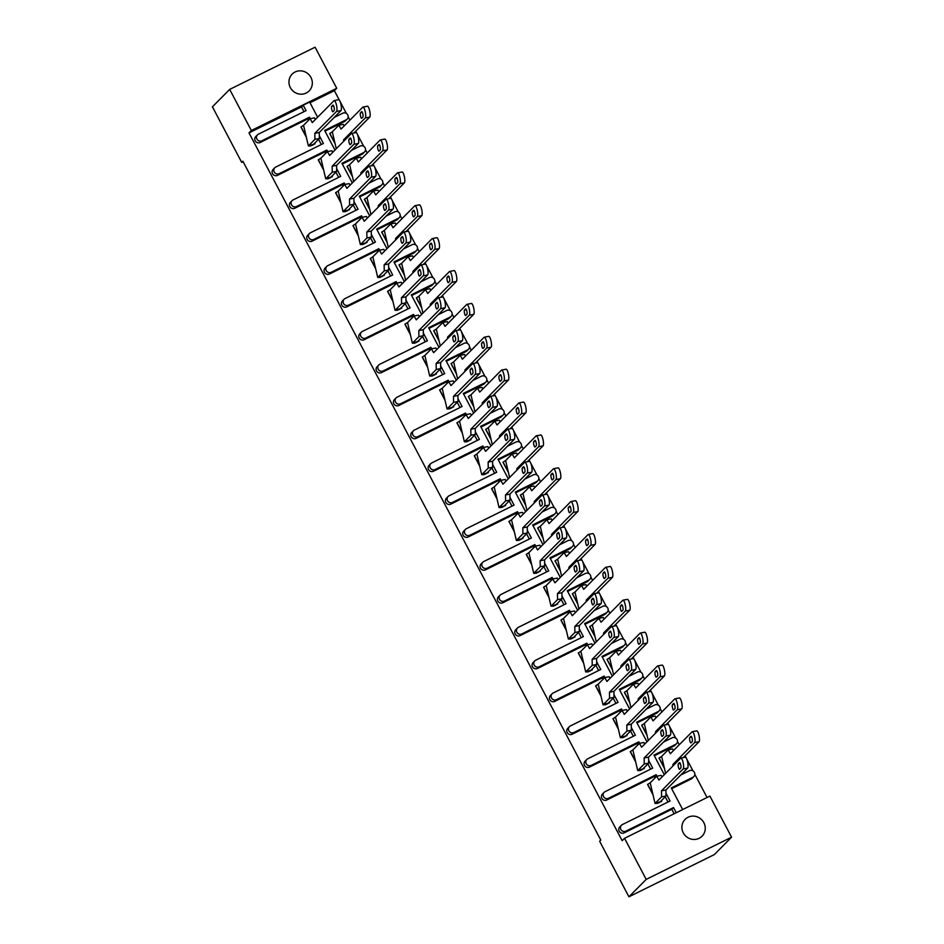 <?xml version="1.0" encoding="UTF-8"?>
<svg xmlns="http://www.w3.org/2000/svg" width="944" height="944" viewBox="0 0 944 944"><rect width="100%" height="100%" fill="white"/><g stroke="black" fill="none" stroke-linecap="round" stroke-linejoin="round"><path stroke-width="1.42" d="M290.351 87.603A11.942 11.422 44.8 0 0 309.125 90.919A11.942 11.422 44.8 0 0 310.93 77.42A11.942 11.422 44.8 0 0 292.168 74.104A11.942 11.422 44.8 0 0 290.351 87.603M683.291 832.868A11.942 11.422 44.8 0 0 702.065 836.195A11.942 11.422 44.8 0 0 703.87 822.696A11.942 11.422 44.8 0 0 685.108 819.368A11.942 11.422 44.8 0 0 683.291 832.868M731.576 837.186L646.203 879.395L624.539 838.296L709.912 796.087L731.576 837.186L714.313 854.591L628.928 896.8L599.641 841.246L600.785 840.089L242.856 161.223L241.711 162.38L243.104 161.695M317.632 117.198L309.632 102.023L303.201 105.197L306.068 110.625L258.396 134.19A3.729 3.575 44.8 0 0 256.91 139.075A3.729 3.575 44.8 0 0 261.854 140.774L309.526 117.198L307.815 118.932L308.523 120.277M334.967 150.072L324.63 130.461L346.259 119.77A3.729 3.575 44.8 0 0 347.734 114.897A3.729 3.575 44.8 0 0 342.79 113.197L334.164 117.457M664.446 768.428L659.006 758.126L661.626 756.427L665.603 773.36M647.112 735.553L641.684 725.252L644.292 723.552L648.268 740.485M629.778 702.678L624.35 692.377L626.969 690.678L630.934 707.622M612.444 669.803L607.016 659.502L609.635 657.803L613.612 674.748M595.121 636.929L589.681 626.627L592.301 624.928L596.278 641.873M577.787 604.054L572.347 593.752L574.967 592.053L578.943 608.998M560.453 571.179L555.013 560.878L557.633 559.178L561.609 576.123M543.119 538.304L537.679 528.003L540.298 526.304L544.275 543.248M525.784 505.429L520.345 495.128L522.964 493.429L526.941 510.374M508.45 472.555L503.01 462.253L505.63 460.554L509.607 477.499M491.116 439.68L485.688 429.378L488.296 427.679L492.272 444.624M473.782 406.805L468.354 396.504L470.973 394.804L474.938 411.749M456.448 373.93L451.02 363.629L453.639 361.93L457.616 378.874M439.125 341.055L433.685 330.754L436.305 329.055L440.282 346M421.791 308.181L416.351 297.879L418.971 296.18L422.947 313.125M404.457 275.306L399.017 265.004L401.637 263.305L405.613 280.25M387.123 242.431L381.683 232.13L384.302 230.43L388.279 247.375M369.788 209.556L364.349 199.255L366.968 197.556L370.945 214.5M352.454 176.681L347.014 166.38L349.634 164.681L353.611 181.626M335.12 143.807L329.692 133.505L332.3 131.806L336.276 148.751M347.168 119.109L345.457 120.844A3.729 3.575 -135.2 0 1 344.536 121.493L346.259 119.77M324.996 131.157L344.536 121.493M364.502 151.984L362.791 153.719A3.729 3.575 -135.2 0 1 361.871 154.368L363.582 152.645A3.729 3.575 44.8 0 0 365.068 147.771A3.729 3.575 44.8 0 0 360.124 146.072L351.498 150.332M342.33 164.032L361.871 154.368M381.836 184.859L380.125 186.593A3.729 3.575 -135.2 0 1 379.205 187.242L380.916 185.52A3.729 3.575 44.8 0 0 382.403 180.646A3.729 3.575 44.8 0 0 377.458 178.947L368.833 183.207M359.664 196.907L379.205 187.242M399.17 217.734L397.459 219.468A3.729 3.575 -135.2 0 1 396.539 220.117L398.25 218.394A3.729 3.575 44.8 0 0 399.737 213.521A3.729 3.575 44.8 0 0 394.781 211.822L386.167 216.082M376.998 229.781L396.539 220.117M416.505 250.608L414.782 252.343A3.729 3.575 -135.2 0 1 413.873 252.992L415.584 251.269A3.729 3.575 44.8 0 0 417.071 246.396A3.729 3.575 44.8 0 0 412.115 244.697L403.501 248.956M394.332 262.656L413.873 252.992M433.839 283.483L432.116 285.218A3.729 3.575 -135.2 0 1 431.207 285.867L432.918 284.144A3.729 3.575 44.8 0 0 434.405 279.271A3.729 3.575 44.8 0 0 429.449 277.571L420.835 281.831M411.667 295.531L431.207 285.867M451.173 316.358L449.45 318.093A3.729 3.575 -135.2 0 1 448.542 318.742L450.253 317.019A3.729 3.575 44.8 0 0 451.739 312.145A3.729 3.575 44.8 0 0 446.783 310.446L438.169 314.706M428.989 328.406L448.542 318.742M468.495 349.233L466.784 350.967A3.729 3.575 -135.2 0 1 465.864 351.616L467.587 349.894A3.729 3.575 44.8 0 0 469.062 345.02A3.729 3.575 44.8 0 0 464.118 343.321L455.504 347.581M446.323 361.281L465.864 351.616M485.83 382.108L484.119 383.83A3.729 3.575 -135.2 0 1 483.198 384.491L484.921 382.768A3.729 3.575 44.8 0 0 486.396 377.895A3.729 3.575 44.8 0 0 481.452 376.196L472.838 380.456M463.657 394.155L483.198 384.491M503.164 414.982L501.453 416.705A3.729 3.575 -135.2 0 1 500.532 417.366L502.255 415.643A3.729 3.575 44.8 0 0 503.73 410.77A3.729 3.575 44.8 0 0 498.786 409.071L490.16 413.33M480.992 427.03L500.532 417.366M520.498 447.857L518.787 449.58A3.729 3.575 -135.2 0 1 517.867 450.241L519.578 448.518A3.729 3.575 44.8 0 0 521.064 443.645A3.729 3.575 44.8 0 0 516.12 441.945L507.494 446.205M498.326 459.905L517.867 450.241M537.832 480.732L536.121 482.455A3.729 3.575 -135.2 0 1 535.201 483.116L536.912 481.393A3.729 3.575 44.8 0 0 538.399 476.519A3.729 3.575 44.8 0 0 533.454 474.82L524.829 479.08M515.66 492.78L535.201 483.116M555.166 513.607L553.455 515.33A3.729 3.575 -135.2 0 1 552.535 515.99L554.246 514.268A3.729 3.575 44.8 0 0 555.733 509.394A3.729 3.575 44.8 0 0 550.777 507.695L542.163 511.955M532.994 525.655L552.535 515.99M572.501 546.482L570.778 548.204A3.729 3.575 -135.2 0 1 569.869 548.865L571.58 547.142A3.729 3.575 44.8 0 0 573.067 542.269A3.729 3.575 44.8 0 0 568.111 540.57L559.497 544.83M550.328 558.529L569.869 548.865M589.835 579.356L588.112 581.079A3.729 3.575 -135.2 0 1 587.203 581.74L588.914 580.017A3.729 3.575 44.8 0 0 590.401 575.144A3.729 3.575 44.8 0 0 585.445 573.445L576.831 577.704M567.663 591.404L587.203 581.74M607.169 612.231L605.446 613.954A3.729 3.575 -135.2 0 1 604.538 614.615L606.249 612.892A3.729 3.575 44.8 0 0 607.735 608.019A3.729 3.575 44.8 0 0 602.779 606.319L594.165 610.579M584.997 624.279L604.538 614.615M624.491 645.106L622.78 646.829A3.729 3.575 -135.2 0 1 621.86 647.49L623.583 645.767A3.729 3.575 44.8 0 0 625.058 640.882A3.729 3.575 44.8 0 0 620.114 639.194L611.5 643.454M602.319 657.154L621.86 647.49M641.826 677.981L640.115 679.704A3.729 3.575 -135.2 0 1 639.194 680.364L640.917 678.642A3.729 3.575 44.8 0 0 642.392 673.756A3.729 3.575 44.8 0 0 637.448 672.069L628.834 676.329M619.653 690.029L639.194 680.364M659.16 710.856L657.449 712.578A3.729 3.575 -135.2 0 1 656.528 713.239L658.251 711.516A3.729 3.575 44.8 0 0 659.726 706.631A3.729 3.575 44.8 0 0 654.782 704.944L646.156 709.204M636.988 722.903L656.528 713.239M676.494 743.73L674.783 745.453A3.729 3.575 -135.2 0 1 673.863 746.114L675.574 744.391A3.729 3.575 44.8 0 0 677.06 739.506A3.729 3.575 44.8 0 0 672.116 737.819L663.49 742.078M654.322 755.778L673.863 746.114M693.828 776.605L692.117 778.328A3.729 3.575 -135.2 0 1 691.197 778.989L692.908 777.266A3.729 3.575 44.8 0 0 694.395 772.381A3.729 3.575 44.8 0 0 689.45 770.693L680.825 774.953M671.656 788.653L691.197 778.989M707.044 797.503L694.831 774.34M693.014 770.906L686.689 758.917M686.064 757.737L685.061 755.825M679.232 744.781L677.497 741.465M675.68 738.031L669.355 726.042M668.73 724.862L667.727 722.951M661.897 711.906L660.163 708.59M658.346 705.156L652.033 693.167M651.407 691.987L650.404 690.076M644.575 679.031L642.829 675.715M641.011 672.281L634.698 660.293M634.073 659.113L633.07 657.201M627.241 646.156L625.494 642.84M623.677 639.407L617.364 627.418M616.739 626.238L615.736 624.326M609.907 613.281L608.16 609.966M606.343 606.532L600.03 594.543M599.405 593.363L598.402 591.451M592.572 580.407L590.826 577.091M589.009 573.657L582.696 561.668M582.07 560.488L581.067 558.577M575.238 547.532L573.492 544.216M571.675 540.782L565.362 528.793M564.736 527.613L563.733 525.702M557.904 514.657L556.158 511.341M554.352 507.907L548.027 495.919M547.402 494.739L546.399 492.827M540.57 481.782L538.835 478.466M537.018 475.033L530.693 463.044M530.068 461.864L529.065 459.952M523.236 448.907L521.501 445.592M519.684 442.158L513.359 430.169M512.734 428.989L511.731 427.077M505.901 416.033L504.167 412.717M502.35 409.283L496.037 397.294M495.411 396.114L494.408 394.203M488.579 383.158L486.833 379.842M485.015 376.408L478.702 364.419M478.077 363.239L477.074 361.328M471.245 350.283L469.498 346.967M467.681 343.533L461.368 331.545M460.743 330.365L459.74 328.453M453.911 317.408L452.164 314.092M450.347 310.659L444.034 298.67M443.409 297.49L442.406 295.578M436.576 284.533L434.83 281.218M433.013 277.784L426.7 265.795M426.074 264.615L425.071 262.703M419.242 251.659L417.496 248.343M415.679 244.909L409.366 232.92M408.74 231.74L407.737 229.829M401.908 218.784L400.162 215.468M398.356 212.034L392.031 200.045M391.406 198.865L390.403 196.954M384.574 185.909L382.839 182.593M381.022 179.159L374.697 167.171M374.072 165.991L373.069 164.079M367.24 153.034L365.505 149.718M363.688 146.285L357.363 134.296M356.738 133.116L355.735 131.204M349.905 120.159L348.171 116.844M346.354 113.41L340.041 101.421M339.415 100.241L334.365 90.671L310.01 102.719M352.301 182.947L341.964 163.336L363.582 152.645M369.635 215.822L359.298 196.21L380.916 185.52M386.969 248.697L376.632 229.085L398.25 218.394M404.303 281.572L393.955 261.96L415.584 251.269M421.638 314.446L411.289 294.835L432.918 284.144M438.96 347.321L428.623 327.71L450.253 317.019M456.294 380.196L445.957 360.584L467.587 349.894M473.628 413.071L463.292 393.459L484.921 382.768M490.963 445.946L480.626 426.334L502.255 415.643M508.297 478.82L497.96 459.209L519.578 448.518M525.631 511.695L515.294 492.084L536.912 481.393M542.965 544.57L532.628 524.958L554.246 514.268M560.299 577.445L549.951 557.833L571.58 547.142M577.634 610.32L567.285 590.708L588.914 580.017M594.956 643.194L584.619 623.583L606.249 612.892M612.29 676.069L601.953 656.458L623.583 645.767M629.624 708.944L619.288 689.332L640.917 678.642M646.959 741.819L636.622 722.207L658.251 711.516M664.293 774.694L653.956 755.082L675.574 744.391M321.314 144.526L318.553 139.299M327.639 151.547L326.86 150.072L279.188 173.649A3.729 3.575 44.8 0 1 274.81 167.725A3.729 3.575 44.8 0 1 275.731 167.064L323.403 143.5L319.308 135.747M310.305 118.673L309.526 117.198M303.98 111.652L301.49 106.932L303.201 105.197M657.496 803.297L659.065 802.648M660.989 801.704L661.355 800.677M653.012 794.801L647.584 784.499L650.204 782.8L655.042 803.427L657.543 803.403M640.162 770.422L641.731 769.773M643.655 768.829L644.02 767.802M635.678 761.926L630.25 751.625L632.869 749.925L637.707 770.552L640.209 770.528M624.397 736.898L622.828 737.547M618.355 729.051L612.916 718.75L615.535 717.051L620.373 737.677L622.887 737.653M626.32 735.954L626.686 734.928M607.063 704.023L605.493 704.672M601.021 696.176L595.581 685.875L598.201 684.176L603.039 704.802L605.552 704.779M608.986 703.079L609.352 702.053M589.729 671.149L588.159 671.798M583.687 663.302L578.247 653L580.867 651.301L585.705 671.927L588.218 671.904M591.652 670.205L592.03 669.178M572.394 638.274L570.825 638.923M566.353 630.427L560.913 620.125L563.533 618.426L568.371 639.053L570.884 639.029M574.318 637.33L574.695 636.303M555.06 605.399L553.491 606.048M549.019 597.552L543.579 587.251L546.198 585.551L551.036 606.178L553.55 606.154M556.984 604.455L557.361 603.428M537.726 572.524L536.157 573.173M531.684 564.677L526.245 554.376L528.864 552.677L533.714 573.303L536.216 573.279M539.661 571.58L540.027 570.554M520.404 539.649L518.822 540.298M514.35 531.802L508.922 521.501L511.53 519.802L516.38 540.428L518.881 540.405M522.327 538.705L522.693 537.679M503.069 506.775L501.5 507.424M497.016 498.928L491.588 488.626L494.208 486.927L499.046 507.553L501.547 507.53M504.993 505.831L505.359 504.804M485.735 473.9L484.166 474.549M479.682 466.053L474.254 455.751L476.873 454.052L481.711 474.679L484.213 474.655M487.659 472.956L488.024 471.929M468.401 441.025L466.832 441.674M462.359 433.178L456.92 422.877L459.539 421.177L464.377 441.804L466.891 441.78M470.324 440.081L470.69 439.054M451.067 408.15L449.497 408.799M445.025 400.303L439.585 390.002L442.205 388.303L447.043 408.929L449.556 408.905M452.99 407.206L453.356 406.18M433.733 375.275L432.163 375.924M427.691 367.428L422.251 357.127L424.871 355.428L429.709 376.054L432.222 376.031M435.656 374.331L436.034 373.305M416.398 342.401L414.829 343.05M410.357 334.554L404.917 324.252L407.537 322.553L412.375 343.179L414.888 343.156M418.322 341.457L418.699 340.43M399.064 309.526L397.495 310.175M393.023 301.679L387.583 291.377L390.202 289.678L395.04 310.305L397.554 310.281M400.988 308.582L401.365 307.555M381.73 276.651L380.161 277.3M375.688 268.804L370.249 258.503L372.868 256.803L377.718 277.43L380.22 277.406M383.665 275.707L384.031 274.68M364.396 243.776L362.826 244.425M358.354 235.929L352.926 225.628L355.534 223.929L360.384 244.555L362.885 244.531M366.331 242.832L366.697 241.806M347.073 210.901L345.504 211.55M341.02 203.054L335.592 192.753L338.212 191.054L343.05 211.68L345.551 211.657M348.997 209.957L349.363 208.931M329.739 178.027L328.17 178.676M323.686 170.18L318.258 159.878L320.877 158.179L325.715 178.805L328.217 178.782M331.663 177.083L332.028 176.056M312.405 145.152L310.836 145.801M306.363 137.305L300.924 127.003L303.543 125.304L308.381 145.931L310.895 145.907M314.328 144.208L314.694 143.181M261.854 140.774L260.143 142.497L307.815 118.932M260.143 142.497A3.729 3.575 -135.2 0 1 255.765 136.585L257.476 134.85M301.49 106.932L248.992 132.88L622.167 840.679L624.539 838.296M674.158 813.763L671.809 809.303L624.137 832.868A3.729 3.575 -135.2 0 1 619.748 826.956L621.471 825.221A3.729 3.575 44.8 0 0 625.848 831.145L673.52 807.568L671.809 809.303M667.974 802.022L665.213 796.795M655.183 777.773L654.475 776.428L606.803 799.993A3.729 3.575 -135.2 0 1 602.414 794.081L604.136 792.346A3.729 3.575 44.8 0 0 608.514 798.27L656.186 774.694L654.475 776.428M650.64 769.148L647.879 763.92M637.849 744.899L637.141 743.553L589.469 767.118A3.729 3.575 -135.2 0 1 585.091 761.206L586.802 759.472A3.729 3.575 44.8 0 0 591.18 765.395L638.852 741.819L637.141 743.553M633.306 736.273L630.545 731.045M620.515 712.024L619.807 710.679L572.135 734.243A3.729 3.575 -135.2 0 1 567.757 728.331L569.468 726.597A3.729 3.575 44.8 0 0 573.846 732.52L621.518 708.944L619.807 710.679M615.972 703.398L613.211 698.171M603.181 679.149L602.473 677.804L554.801 701.368A3.729 3.575 -135.2 0 1 550.423 695.457L552.134 693.722A3.729 3.575 44.8 0 0 556.523 699.646L604.195 676.069L602.473 677.804M598.638 670.523L595.876 665.296M585.858 646.274L585.138 644.929L537.466 668.494A3.729 3.575 -135.2 0 1 533.089 662.582L534.8 660.847A3.729 3.575 44.8 0 0 539.189 666.771L586.861 643.194L585.138 644.929M581.303 637.648L578.542 632.421M568.524 613.399L567.804 612.054L520.132 635.619A3.729 3.575 -135.2 0 1 515.754 629.707L517.465 627.972A3.729 3.575 44.8 0 0 521.855 633.896L569.527 610.32L567.804 612.054M563.969 604.774L561.22 599.546M551.19 580.525L550.482 579.179L502.81 602.744A3.729 3.575 -135.2 0 1 498.42 596.832L500.131 595.098A3.729 3.575 44.8 0 0 504.521 601.021L552.193 577.445L550.482 579.179M546.647 571.899L543.886 566.671M533.856 547.65L533.148 546.305L485.476 569.869A3.729 3.575 -135.2 0 1 481.086 563.957L482.809 562.223A3.729 3.575 44.8 0 0 487.187 568.146L534.859 544.57L533.148 546.305M529.313 539.024L526.551 533.797M516.521 514.775L515.813 513.43L468.141 536.994A3.729 3.575 -135.2 0 1 463.752 531.083L465.475 529.348A3.729 3.575 44.8 0 0 469.852 535.272L517.524 511.695L515.813 513.43M511.978 506.149L509.217 500.922M499.187 481.9L498.479 480.555L450.807 504.12A3.729 3.575 -135.2 0 1 446.418 498.208L448.14 496.473A3.729 3.575 44.8 0 0 452.518 502.397L500.19 478.82L498.479 480.555M494.644 473.274L491.883 468.047M481.853 449.025L481.145 447.68L433.473 471.245A3.729 3.575 -135.2 0 1 429.095 465.333L430.806 463.598A3.729 3.575 44.8 0 0 435.184 469.522L482.856 445.946L481.145 447.68M477.31 440.4L474.549 435.172M464.519 416.151L463.811 414.805L416.139 438.37A3.729 3.575 -135.2 0 1 411.761 432.458L413.472 430.724A3.729 3.575 44.8 0 0 417.85 436.647L465.522 413.071L463.811 414.805M459.976 407.525L457.215 402.297M447.185 383.276L446.477 381.931L398.805 405.495A3.729 3.575 -135.2 0 1 394.427 399.583L396.138 397.849A3.729 3.575 44.8 0 0 400.527 403.772L448.199 380.196L446.477 381.931M442.642 374.65L439.88 369.423M429.862 350.401L429.142 349.056L381.47 372.62A3.729 3.575 -135.2 0 1 377.093 366.709L378.804 364.974A3.729 3.575 44.8 0 0 383.193 370.898L430.865 347.321L429.142 349.056M425.307 341.775L422.546 336.548M412.528 317.526L411.808 316.181L364.136 339.746A3.729 3.575 -135.2 0 1 359.758 333.834L361.469 332.099A3.729 3.575 44.8 0 0 365.859 338.023L413.531 314.446L411.808 316.181M407.973 308.9L405.224 303.673M395.194 284.651L394.486 283.306L346.814 306.871A3.729 3.575 -135.2 0 1 342.424 300.959L344.135 299.224A3.729 3.575 44.8 0 0 348.525 305.148L396.197 281.572L394.486 283.306M390.651 276.026L387.89 270.798M377.86 251.777L377.152 250.431L329.48 273.996A3.729 3.575 -135.2 0 1 325.09 268.084L326.813 266.35A3.729 3.575 44.8 0 0 331.191 272.273L378.863 248.697L377.152 250.431M373.317 243.151L370.555 237.923M360.525 218.902L359.817 217.557L312.145 241.121A3.729 3.575 -135.2 0 1 307.756 235.209L309.479 233.475A3.729 3.575 44.8 0 0 313.856 239.398L361.528 215.822L359.817 217.557M355.982 210.276L353.221 205.049M343.191 186.027L342.483 184.682L294.811 208.246A3.729 3.575 -135.2 0 1 290.422 202.335L292.144 200.6A3.729 3.575 44.8 0 0 296.522 206.524L344.194 182.947L342.483 184.682M338.648 177.401L335.887 172.174M325.857 153.152L325.149 151.807L277.477 175.372A3.729 3.575 -135.2 0 1 273.099 169.46L274.81 167.725M326.86 150.072L325.149 151.807M292.144 200.6A3.729 3.575 44.8 0 1 293.053 199.939L340.725 176.375L336.642 168.622M309.479 233.475A3.729 3.575 44.8 0 1 310.387 232.814L358.059 209.249L353.976 201.497M344.973 184.422L344.194 182.947M326.813 266.35A3.729 3.575 44.8 0 1 327.721 265.689L375.393 242.124L371.311 234.372M362.307 217.297L361.528 215.822M344.135 299.224A3.729 3.575 44.8 0 1 345.056 298.564L392.728 274.999L388.645 267.246M379.641 250.172L378.863 248.697M361.469 332.099A3.729 3.575 44.8 0 1 362.39 331.438L410.062 307.874L405.979 300.121M396.976 283.047L396.197 281.572M378.804 364.974A3.729 3.575 44.8 0 1 379.724 364.313L427.396 340.749L423.313 332.996M414.298 315.921L413.531 314.446M396.138 397.849A3.729 3.575 44.8 0 1 397.058 397.188L444.73 373.623L440.647 365.871M431.632 348.796L430.865 347.321M413.472 430.724A3.729 3.575 44.8 0 1 414.392 430.063L462.064 406.498L457.97 398.746M448.966 381.671L448.199 380.196M430.806 463.598A3.729 3.575 44.8 0 1 431.727 462.938L479.399 439.373L475.304 431.62M466.301 414.546L465.522 413.071M448.14 496.473A3.729 3.575 44.8 0 1 449.049 495.812L496.721 472.248L492.638 464.495M483.635 447.421L482.856 445.946M465.475 529.348A3.729 3.575 44.8 0 1 466.383 528.687L514.055 505.123L509.972 497.37M500.969 480.295L500.19 478.82M482.809 562.223A3.729 3.575 44.8 0 1 483.717 561.562L531.389 537.997L527.307 530.245M518.303 513.17L517.524 511.695M500.131 595.098A3.729 3.575 44.8 0 1 501.052 594.437L548.724 570.872L544.641 563.12M535.637 546.045L534.859 544.57M517.465 627.972A3.729 3.575 44.8 0 1 518.386 627.312L566.058 603.747L561.975 595.994M552.972 578.92L552.193 577.445M534.8 660.847A3.729 3.575 44.8 0 1 535.72 660.186L583.392 636.622L579.309 628.869M570.294 611.795L569.527 610.32M552.134 693.722A3.729 3.575 44.8 0 1 553.054 693.061L600.726 669.497L596.643 661.744M587.628 644.669L586.861 643.194M569.468 726.597A3.729 3.575 44.8 0 1 570.388 725.936L618.06 702.371L613.966 694.619M604.962 677.544L604.195 676.069M586.802 759.472A3.729 3.575 44.8 0 1 587.723 758.811L635.395 735.246L631.3 727.494M622.297 710.419L621.518 708.944M604.136 792.346A3.729 3.575 44.8 0 1 605.045 791.686L652.717 768.121L648.634 760.368M639.631 743.294L638.852 741.819M621.471 825.221A3.729 3.575 44.8 0 1 622.379 824.56L670.051 800.996L665.968 793.243M656.965 776.169L656.186 774.694M682.677 809.551L671.29 787.957L692.908 777.266M676.246 812.737L673.52 807.568M336.737 88.288L251.352 130.508L229.687 89.409L315.072 47.2L336.737 88.288L334.365 90.671M248.992 132.88L251.352 130.508M241.711 162.38L212.424 106.814L229.687 89.409M628.928 896.8L646.203 879.395M685.108 757.324A5.593 1.357 79.1 0 1 685.32 757.206A5.593 1.357 79.1 0 1 687.621 761.997A5.593 1.357 79.1 0 1 687.633 768.086L683.196 768.935A5.593 1.357 -100.9 0 0 683.173 762.846A5.593 1.357 -100.9 0 0 680.872 758.067A5.593 1.357 -100.9 0 0 680.671 758.174L658.936 780.086L656.741 776.216L650.204 782.8M658.865 802.695L657.661 803.285M652.87 794.211L647.69 784.381M661.685 801.303L655.042 803.427L661.579 796.83L661.473 790.848L665.909 789.986L666.016 795.981L659.478 802.565M656.741 776.216L661.178 775.354L662.074 776.924M679.503 762.681L678.358 763.826A2.797 0.684 -100.9 0 0 678.37 766.87A2.797 0.684 -100.9 0 0 679.527 769.266A2.797 0.684 -100.9 0 0 679.633 769.207L680.766 768.05A2.797 0.684 -100.9 0 0 680.766 765.018A2.797 0.684 -100.9 0 0 679.609 762.622A2.797 0.684 -100.9 0 0 679.503 762.681L679.727 762.634M683.196 768.935L661.473 790.848M666.016 795.981L661.579 796.83M687.633 768.086L665.909 789.986M696.542 730.951A5.593 1.357 79.1 0 1 696.743 730.833A5.593 1.357 79.1 0 1 699.044 735.624A5.593 1.357 79.1 0 1 699.067 741.713L694.631 742.562A5.593 1.357 -100.9 0 0 694.607 736.473A5.593 1.357 -100.9 0 0 692.306 731.694A5.593 1.357 -100.9 0 0 692.094 731.801L670.37 753.713L668.163 749.831L661.626 756.427M664.305 767.838L659.124 758.008M668.163 749.831L672.612 748.981L673.509 750.551M690.937 736.296L689.793 737.453A2.797 0.684 -100.9 0 0 689.804 740.497A2.797 0.684 -100.9 0 0 690.961 742.893A2.797 0.684 -100.9 0 0 691.055 742.834L692.2 741.677A2.797 0.684 -100.9 0 0 692.188 738.633A2.797 0.684 -100.9 0 0 691.043 736.249A2.797 0.684 -100.9 0 0 690.937 736.296L691.161 736.261M672.93 765.985L672.895 764.475L674.783 764.109M694.631 742.562L672.895 764.475M699.067 741.713L683.314 757.595M667.774 724.449A5.593 1.357 79.1 0 1 667.986 724.331A5.593 1.357 79.1 0 1 670.287 729.122A5.593 1.357 79.1 0 1 670.299 735.211L665.862 736.06A5.593 1.357 -100.9 0 0 665.839 729.972A5.593 1.357 -100.9 0 0 663.538 725.193A5.593 1.357 -100.9 0 0 663.337 725.299L641.613 747.211L639.407 743.341L632.869 749.925M641.531 769.82L640.327 770.41M635.548 761.336L630.368 751.507M644.351 768.428L637.707 770.552L644.245 763.956L644.138 757.973L648.575 757.112L648.681 763.106L642.144 769.69M639.407 743.341L643.843 742.48L644.74 744.049M662.181 729.806L661.036 730.951A2.797 0.684 -100.9 0 0 661.036 733.995A2.797 0.684 -100.9 0 0 662.192 736.391A2.797 0.684 -100.9 0 0 662.299 736.332L663.443 735.175A2.797 0.684 -100.9 0 0 663.431 732.143A2.797 0.684 -100.9 0 0 662.275 729.747A2.797 0.684 -100.9 0 0 662.181 729.806L662.393 729.759M665.862 736.06L644.138 757.973M648.681 763.106L644.245 763.956M670.299 735.211L648.575 757.112M650.44 691.574A5.593 1.357 79.1 0 1 650.652 691.456A5.593 1.357 79.1 0 1 652.953 696.247A5.593 1.357 79.1 0 1 652.977 702.336L648.528 703.186A5.593 1.357 -100.9 0 0 648.504 697.097A5.593 1.357 -100.9 0 0 646.203 692.318A5.593 1.357 -100.9 0 0 646.003 692.424L624.279 714.337L622.072 710.466L615.535 717.051M624.196 736.945L622.993 737.535M618.214 728.461L613.034 718.632M627.017 735.553L620.373 737.677L626.91 731.081L626.804 725.098L631.241 724.237L631.359 730.231L624.822 736.816M622.072 710.466L626.509 709.605L627.406 711.174M644.846 696.932L643.702 698.076A2.797 0.684 -100.9 0 0 643.714 701.121A2.797 0.684 -100.9 0 0 644.858 703.516A2.797 0.684 -100.9 0 0 644.964 703.457L646.109 702.301A2.797 0.684 -100.9 0 0 646.097 699.268A2.797 0.684 -100.9 0 0 644.941 696.873A2.797 0.684 -100.9 0 0 644.846 696.932L645.059 696.884M648.528 703.186L626.804 725.098M631.359 730.231L626.91 731.081M652.977 702.336L631.241 724.237M633.117 658.7A5.593 1.357 79.1 0 1 633.318 658.582A5.593 1.357 79.1 0 1 635.619 663.372A5.593 1.357 79.1 0 1 635.642 669.461L631.194 670.311A5.593 1.357 -100.9 0 0 631.17 664.222A5.593 1.357 -100.9 0 0 628.869 659.443A5.593 1.357 -100.9 0 0 628.669 659.549L606.945 681.462L604.738 677.591L598.201 684.176M606.862 704.071L605.659 704.661M600.88 695.586L595.699 685.757M609.682 702.678L603.039 704.802L609.576 698.206L609.47 692.223L613.907 691.362L614.025 697.356L607.488 703.941M604.738 677.591L609.175 676.73L610.072 678.299M627.512 664.057L626.368 665.201A2.797 0.684 -100.9 0 0 626.379 668.246A2.797 0.684 -100.9 0 0 627.524 670.641A2.797 0.684 -100.9 0 0 627.63 670.582L628.775 669.426A2.797 0.684 -100.9 0 0 628.763 666.393A2.797 0.684 -100.9 0 0 627.607 663.998A2.797 0.684 -100.9 0 0 627.512 664.057L627.725 664.01M631.194 670.311L609.47 692.223M614.025 697.356L609.576 698.206M635.642 669.461L613.907 691.362M615.783 625.825A5.593 1.357 79.1 0 1 615.984 625.707A5.593 1.357 79.1 0 1 618.285 630.498A5.593 1.357 79.1 0 1 618.308 636.586L613.86 637.436A5.593 1.357 -100.9 0 0 613.848 631.347A5.593 1.357 -100.9 0 0 611.535 626.568A5.593 1.357 -100.9 0 0 611.334 626.674L589.611 648.587L587.404 644.717L580.867 651.301M589.54 671.196L588.324 671.786M583.545 662.712L578.365 652.882M592.348 669.803L585.705 671.927L592.242 665.331L592.136 659.349L596.584 658.487L596.691 664.482L590.153 671.066M587.404 644.717L591.853 643.855L592.738 645.425M610.178 631.182L609.033 632.327A2.797 0.684 -100.9 0 0 609.045 635.371A2.797 0.684 -100.9 0 0 610.19 637.766A2.797 0.684 -100.9 0 0 610.296 637.707L611.441 636.551A2.797 0.684 -100.9 0 0 611.429 633.518A2.797 0.684 -100.9 0 0 610.272 631.123A2.797 0.684 -100.9 0 0 610.178 631.182L610.39 631.135M613.86 637.436L592.136 659.349M596.691 664.482L592.242 665.331M618.308 636.586L596.584 658.487M598.449 592.95A5.593 1.357 79.1 0 1 598.649 592.832A5.593 1.357 79.1 0 1 600.95 597.623A5.593 1.357 79.1 0 1 600.974 603.712L596.525 604.561A5.593 1.357 -100.9 0 0 596.514 598.472A5.593 1.357 -100.9 0 0 594.213 593.693A5.593 1.357 -100.9 0 0 594 593.8L572.276 615.712L570.07 611.842L563.533 618.426M572.206 638.321L571.002 638.911M566.211 629.837L561.031 620.007M575.014 636.929L568.371 639.053L574.908 632.456L574.802 626.474L579.25 625.612L579.356 631.607L572.819 638.191M570.07 611.842L574.518 610.98L575.403 612.55M592.844 598.307L591.699 599.452A2.797 0.684 -100.9 0 0 591.711 602.496A2.797 0.684 -100.9 0 0 592.856 604.892A2.797 0.684 -100.9 0 0 592.962 604.833L594.106 603.676A2.797 0.684 -100.9 0 0 594.095 600.644A2.797 0.684 -100.9 0 0 592.95 598.248A2.797 0.684 -100.9 0 0 592.844 598.307L593.056 598.26M596.525 604.561L574.802 626.474M579.356 631.607L574.908 632.456M600.974 603.712L579.25 625.612M581.115 560.075A5.593 1.357 79.1 0 1 581.315 559.957A5.593 1.357 79.1 0 1 583.616 564.748A5.593 1.357 79.1 0 1 583.64 570.837L579.191 571.686A5.593 1.357 -100.9 0 0 579.179 565.598A5.593 1.357 -100.9 0 0 576.878 560.819A5.593 1.357 -100.9 0 0 576.666 560.925L554.942 582.837L552.736 578.967L546.198 585.551M554.871 605.446L553.668 606.036M548.877 596.962L543.697 587.133M557.68 604.054L551.036 606.178L557.574 599.582L557.467 593.599L561.916 592.738L562.022 598.732L555.485 605.316M552.736 578.967L557.184 578.106L558.081 579.675M575.51 565.432L574.365 566.577A2.797 0.684 -100.9 0 0 574.377 569.621A2.797 0.684 -100.9 0 0 575.533 572.017A2.797 0.684 -100.9 0 0 575.628 571.958L576.772 570.801A2.797 0.684 -100.9 0 0 576.76 567.769A2.797 0.684 -100.9 0 0 575.616 565.373A2.797 0.684 -100.9 0 0 575.51 565.432L575.734 565.385M579.191 571.686L557.467 593.599M562.022 598.732L557.574 599.582M583.64 570.837L561.916 592.738M563.78 527.2A5.593 1.357 79.1 0 1 563.981 527.082A5.593 1.357 79.1 0 1 566.282 531.873A5.593 1.357 79.1 0 1 566.306 537.962L561.869 538.812A5.593 1.357 -100.9 0 0 561.845 532.723A5.593 1.357 -100.9 0 0 559.544 527.944A5.593 1.357 -100.9 0 0 559.332 528.05L537.608 549.963L535.401 546.092L528.864 552.677M537.537 572.571L536.334 573.161M531.543 564.087L526.363 554.258M540.346 571.179L533.714 573.303L540.251 566.707L540.133 560.724L544.582 559.863L544.688 565.857L538.151 572.442M535.401 546.092L539.85 545.231L540.747 546.8M558.175 532.558L557.031 533.702A2.797 0.684 -100.9 0 0 557.043 536.747A2.797 0.684 -100.9 0 0 558.199 539.142A2.797 0.684 -100.9 0 0 558.293 539.083L559.438 537.927A2.797 0.684 -100.9 0 0 559.426 534.894A2.797 0.684 -100.9 0 0 558.282 532.499A2.797 0.684 -100.9 0 0 558.175 532.558L558.4 532.51M561.869 538.812L540.133 560.724M544.688 565.857L540.251 566.707M566.306 537.962L544.582 559.863M546.446 494.326A5.593 1.357 79.1 0 1 546.647 494.208A5.593 1.357 79.1 0 1 548.96 498.998A5.593 1.357 79.1 0 1 548.971 505.087L544.535 505.937A5.593 1.357 -100.9 0 0 544.511 499.848A5.593 1.357 -100.9 0 0 542.21 495.069A5.593 1.357 -100.9 0 0 542.009 495.175L520.274 517.088L518.067 513.217L511.53 519.802M520.203 539.697L518.999 540.287M514.209 531.212L509.028 521.383M523.023 538.304L516.38 540.428L522.917 533.832L522.799 527.849L527.248 526.988L527.354 532.982L520.817 539.567M518.067 513.217L522.516 512.356L523.413 513.925M540.841 499.683L539.697 500.827A2.797 0.684 -100.9 0 0 539.708 503.872A2.797 0.684 -100.9 0 0 540.865 506.267A2.797 0.684 -100.9 0 0 540.959 506.208L542.104 505.052A2.797 0.684 -100.9 0 0 542.092 502.019A2.797 0.684 -100.9 0 0 540.947 499.624A2.797 0.684 -100.9 0 0 540.841 499.683L541.065 499.636M544.535 505.937L522.799 527.849M527.354 532.982L522.917 533.832M548.971 505.087L527.248 526.988M679.208 698.076A5.593 1.357 79.1 0 1 679.409 697.958A5.593 1.357 79.1 0 1 681.721 702.749A5.593 1.357 79.1 0 1 681.733 708.838L677.296 709.687A5.593 1.357 -100.9 0 0 677.273 703.599A5.593 1.357 -100.9 0 0 674.972 698.82A5.593 1.357 -100.9 0 0 674.771 698.926L653.036 720.838L650.829 716.956L644.292 723.552M646.97 734.963L641.79 725.134M650.829 716.956L655.278 716.107L656.174 717.676M673.603 703.422L672.458 704.578A2.797 0.684 -100.9 0 0 672.47 707.622A2.797 0.684 -100.9 0 0 673.627 710.018A2.797 0.684 -100.9 0 0 673.721 709.959L674.866 708.802A2.797 0.684 -100.9 0 0 674.854 705.758A2.797 0.684 -100.9 0 0 673.709 703.374A2.797 0.684 -100.9 0 0 673.603 703.422L673.827 703.386M655.596 733.11L655.561 731.6L657.449 731.234M677.296 709.687L655.561 731.6M681.733 708.838L665.98 724.721M661.874 665.201A5.593 1.357 79.1 0 1 662.086 665.083A5.593 1.357 79.1 0 1 664.387 669.874A5.593 1.357 79.1 0 1 664.399 675.963L659.962 676.813A5.593 1.357 -100.9 0 0 659.939 670.724A5.593 1.357 -100.9 0 0 657.638 665.945A5.593 1.357 -100.9 0 0 657.437 666.051L635.701 687.964L633.507 684.081L626.969 690.678M629.636 702.088L624.456 692.259M633.507 684.081L637.943 683.232L638.84 684.801M656.269 670.547L655.124 671.703A2.797 0.684 -100.9 0 0 655.136 674.748A2.797 0.684 -100.9 0 0 656.292 677.143A2.797 0.684 -100.9 0 0 656.387 677.084L657.531 675.928A2.797 0.684 -100.9 0 0 657.531 672.883A2.797 0.684 -100.9 0 0 656.375 670.5A2.797 0.684 -100.9 0 0 656.269 670.547L656.493 670.511M638.262 700.236L638.238 698.725L640.115 698.359M659.962 676.813L638.238 698.725M664.399 675.963L648.646 691.846M644.54 632.327A5.593 1.357 79.1 0 1 644.752 632.209A5.593 1.357 79.1 0 1 647.053 636.999A5.593 1.357 79.1 0 1 647.065 643.088L642.628 643.938A5.593 1.357 -100.9 0 0 642.604 637.849A5.593 1.357 -100.9 0 0 640.303 633.07A5.593 1.357 -100.9 0 0 640.103 633.176L618.379 655.089L616.172 651.207L609.635 657.803M612.314 669.213L607.122 659.384M616.172 651.207L620.609 650.357L621.506 651.926M638.935 637.672L637.802 638.828A2.797 0.684 -100.9 0 0 637.802 641.873A2.797 0.684 -100.9 0 0 638.958 644.268A2.797 0.684 -100.9 0 0 639.064 644.209L640.209 643.053A2.797 0.684 -100.9 0 0 640.197 640.008A2.797 0.684 -100.9 0 0 639.041 637.625A2.797 0.684 -100.9 0 0 638.935 637.672L639.159 637.637M620.928 667.361L620.904 665.85L622.792 665.485M642.628 643.938L620.904 665.85M647.065 643.088L631.324 658.971M627.205 599.452A5.593 1.357 79.1 0 1 627.418 599.334A5.593 1.357 79.1 0 1 629.719 604.125A5.593 1.357 79.1 0 1 629.742 610.213L625.294 611.063A5.593 1.357 -100.9 0 0 625.27 604.974A5.593 1.357 -100.9 0 0 622.969 600.195A5.593 1.357 -100.9 0 0 622.769 600.301L601.045 622.214L598.838 618.344L592.301 624.928M594.98 636.339L589.799 626.509M598.838 618.344L603.275 617.482L604.172 619.052M621.612 604.797L620.468 605.954A2.797 0.684 -100.9 0 0 620.479 608.998A2.797 0.684 -100.9 0 0 621.624 611.393A2.797 0.684 -100.9 0 0 621.73 611.334L622.875 610.178A2.797 0.684 -100.9 0 0 622.863 607.134A2.797 0.684 -100.9 0 0 621.707 604.75A2.797 0.684 -100.9 0 0 621.612 604.797L621.825 604.762M603.594 634.486L603.57 632.976L605.458 632.61M625.294 611.063L603.57 632.976M629.742 610.213L613.989 626.096M609.883 566.577A5.593 1.357 79.1 0 1 610.084 566.459A5.593 1.357 79.1 0 1 612.385 571.25A5.593 1.357 79.1 0 1 612.408 577.339L607.96 578.188A5.593 1.357 -100.9 0 0 607.936 572.099A5.593 1.357 -100.9 0 0 605.635 567.32A5.593 1.357 -100.9 0 0 605.434 567.427L583.711 589.339L581.504 585.469L574.967 592.053M577.645 603.464L572.465 593.634M581.504 585.469L585.941 584.607L586.838 586.177M604.278 571.922L603.133 573.079A2.797 0.684 -100.9 0 0 603.145 576.123A2.797 0.684 -100.9 0 0 604.29 578.519A2.797 0.684 -100.9 0 0 604.396 578.46L605.541 577.303A2.797 0.684 -100.9 0 0 605.529 574.259A2.797 0.684 -100.9 0 0 604.372 571.875A2.797 0.684 -100.9 0 0 604.278 571.922L604.49 571.887M586.259 601.611L586.236 600.101L588.124 599.735M607.96 578.188L586.236 600.101M612.408 577.339L596.655 593.221M592.549 533.702A5.593 1.357 79.1 0 1 592.749 533.584A5.593 1.357 79.1 0 1 595.05 538.375A5.593 1.357 79.1 0 1 595.074 544.464L590.625 545.313A5.593 1.357 -100.9 0 0 590.614 539.225A5.593 1.357 -100.9 0 0 588.301 534.446A5.593 1.357 -100.9 0 0 588.1 534.552L566.376 556.464L564.17 552.594L557.633 559.178M560.311 570.589L555.131 560.76M564.17 552.594L568.607 551.733L569.503 553.302M586.944 539.048L585.799 540.204A2.797 0.684 -100.9 0 0 585.811 543.248A2.797 0.684 -100.9 0 0 586.956 545.644A2.797 0.684 -100.9 0 0 587.062 545.585L588.206 544.428A2.797 0.684 -100.9 0 0 588.195 541.384A2.797 0.684 -100.9 0 0 587.038 539A2.797 0.684 -100.9 0 0 586.944 539.048L587.156 539.012M568.925 568.736L568.902 567.226L570.79 566.86M590.625 545.313L568.902 567.226M595.074 544.464L579.321 560.347M575.215 500.827A5.593 1.357 79.1 0 1 575.415 500.709A5.593 1.357 79.1 0 1 577.716 505.5A5.593 1.357 79.1 0 1 577.74 511.589L573.291 512.439A5.593 1.357 -100.9 0 0 573.279 506.35A5.593 1.357 -100.9 0 0 570.978 501.571A5.593 1.357 -100.9 0 0 570.766 501.677L549.042 523.59L546.836 519.719L540.298 526.304M542.977 537.714L537.797 527.885M546.836 519.719L551.284 518.858L552.169 520.427M569.61 506.173L568.465 507.329A2.797 0.684 -100.9 0 0 568.477 510.374A2.797 0.684 -100.9 0 0 569.621 512.769A2.797 0.684 -100.9 0 0 569.728 512.71L570.872 511.554A2.797 0.684 -100.9 0 0 570.86 508.509A2.797 0.684 -100.9 0 0 569.716 506.126A2.797 0.684 -100.9 0 0 569.61 506.173L569.822 506.137M551.591 535.862L551.567 534.351L553.455 533.985M573.291 512.439L551.567 534.351M577.74 511.589L561.987 527.472M529.112 461.451A5.593 1.357 79.1 0 1 529.324 461.333A5.593 1.357 79.1 0 1 531.625 466.124A5.593 1.357 79.1 0 1 531.637 472.212L527.2 473.062A5.593 1.357 -100.9 0 0 527.177 466.973A5.593 1.357 -100.9 0 0 524.876 462.194A5.593 1.357 -100.9 0 0 524.675 462.3L502.94 484.213L500.745 480.343L494.208 486.927M502.869 506.822L501.665 507.412M496.874 498.338L491.694 488.508M505.689 505.429L499.046 507.553L505.583 500.957L505.477 494.975L509.913 494.113L510.02 500.108L503.482 506.692M500.745 480.343L505.182 479.481L506.078 481.051M523.507 466.808L522.362 467.953A2.797 0.684 -100.9 0 0 522.374 470.997A2.797 0.684 -100.9 0 0 523.531 473.392A2.797 0.684 -100.9 0 0 523.637 473.333L524.77 472.177A2.797 0.684 -100.9 0 0 524.77 469.144A2.797 0.684 -100.9 0 0 523.613 466.749A2.797 0.684 -100.9 0 0 523.507 466.808L523.731 466.761M527.2 473.062L505.477 494.975M510.02 500.108L505.583 500.957M531.637 472.212L509.913 494.113M511.778 428.576A5.593 1.357 79.1 0 1 511.99 428.458A5.593 1.357 79.1 0 1 514.291 433.249A5.593 1.357 79.1 0 1 514.303 439.338L509.866 440.187A5.593 1.357 -100.9 0 0 509.843 434.098A5.593 1.357 -100.9 0 0 507.542 429.319A5.593 1.357 -100.9 0 0 507.341 429.426L485.617 451.338L483.411 447.468L476.873 454.052M485.535 473.947L484.331 474.537M479.552 465.463L474.372 455.633M488.355 472.555L481.711 474.679L488.249 468.082L488.142 462.1L492.579 461.238L492.685 467.233L486.148 473.817M483.411 447.468L487.847 446.606L488.744 448.176M506.173 433.933L505.04 435.078A2.797 0.684 -100.9 0 0 505.04 438.122A2.797 0.684 -100.9 0 0 506.196 440.518A2.797 0.684 -100.9 0 0 506.303 440.459L507.447 439.302A2.797 0.684 -100.9 0 0 507.435 436.27A2.797 0.684 -100.9 0 0 506.279 433.874A2.797 0.684 -100.9 0 0 506.173 433.933L506.397 433.886M509.866 440.187L488.142 462.1M492.685 467.233L488.249 468.082M514.303 439.338L492.579 461.238M494.444 395.701A5.593 1.357 79.1 0 1 494.656 395.583A5.593 1.357 79.1 0 1 496.957 400.374A5.593 1.357 79.1 0 1 496.981 406.463L492.532 407.312A5.593 1.357 -100.9 0 0 492.508 401.224A5.593 1.357 -100.9 0 0 490.207 396.445A5.593 1.357 -100.9 0 0 490.007 396.551L468.283 418.463L466.076 414.593L459.539 421.177M468.2 441.072L466.997 441.662M462.218 432.588L457.038 422.759M471.021 439.68L464.377 441.804L470.914 435.208L470.808 429.225L475.245 428.364L475.363 434.358L468.826 440.942M466.076 414.593L470.513 413.732L471.41 415.301M488.85 401.058L487.706 402.203A2.797 0.684 -100.9 0 0 487.718 405.247A2.797 0.684 -100.9 0 0 488.862 407.643A2.797 0.684 -100.9 0 0 488.968 407.584L490.113 406.427A2.797 0.684 -100.9 0 0 490.101 403.395A2.797 0.684 -100.9 0 0 488.945 400.999A2.797 0.684 -100.9 0 0 488.85 401.058L489.063 401.011M492.532 407.312L470.808 429.225M475.363 434.358L470.914 435.208M496.981 406.463L475.245 428.364M557.88 467.953A5.593 1.357 79.1 0 1 558.081 467.835A5.593 1.357 79.1 0 1 560.382 472.625A5.593 1.357 79.1 0 1 560.406 478.714L555.957 479.564A5.593 1.357 -100.9 0 0 555.945 473.475A5.593 1.357 -100.9 0 0 553.644 468.696A5.593 1.357 -100.9 0 0 553.432 468.802L531.708 490.715L529.501 486.844L522.964 493.429M525.643 504.839L520.463 495.01M529.501 486.844L533.95 485.983L534.847 487.552M552.275 473.298L551.131 474.454A2.797 0.684 -100.9 0 0 551.143 477.499A2.797 0.684 -100.9 0 0 552.299 479.894A2.797 0.684 -100.9 0 0 552.393 479.835L553.538 478.679A2.797 0.684 -100.9 0 0 553.526 475.634A2.797 0.684 -100.9 0 0 552.382 473.251A2.797 0.684 -100.9 0 0 552.275 473.298L552.5 473.263M534.269 502.987L534.233 501.476L536.121 501.111M555.957 479.564L534.233 501.476M560.406 478.714L544.653 494.597M540.546 435.078A5.593 1.357 79.1 0 1 540.747 434.96A5.593 1.357 79.1 0 1 543.048 439.751A5.593 1.357 79.1 0 1 543.071 445.839L538.635 446.689A5.593 1.357 -100.9 0 0 538.611 440.6A5.593 1.357 -100.9 0 0 536.31 435.821A5.593 1.357 -100.9 0 0 536.098 435.927L514.374 457.84L512.167 453.97L505.63 460.554M508.309 471.965L503.128 462.135M512.167 453.97L516.616 453.108L517.513 454.678M534.941 440.423L533.797 441.58A2.797 0.684 -100.9 0 0 533.808 444.624A2.797 0.684 -100.9 0 0 534.965 447.019A2.797 0.684 -100.9 0 0 535.059 446.96L536.204 445.804A2.797 0.684 -100.9 0 0 536.192 442.76A2.797 0.684 -100.9 0 0 535.047 440.376A2.797 0.684 -100.9 0 0 534.941 440.423L535.165 440.388M516.934 470.112L516.899 468.602L518.787 468.236M538.635 446.689L516.899 468.602M543.071 445.839L527.318 461.722M523.212 402.203A5.593 1.357 79.1 0 1 523.413 402.085A5.593 1.357 79.1 0 1 525.725 406.876A5.593 1.357 79.1 0 1 525.737 412.965L521.3 413.814A5.593 1.357 -100.9 0 0 521.277 407.725A5.593 1.357 -100.9 0 0 518.976 402.946A5.593 1.357 -100.9 0 0 518.775 403.053L497.04 424.965L494.833 421.095L488.296 427.679M490.974 439.09L485.794 429.26M494.833 421.095L499.282 420.233L500.178 421.803M517.607 407.548L516.462 408.705A2.797 0.684 -100.9 0 0 516.474 411.749A2.797 0.684 -100.9 0 0 517.631 414.145A2.797 0.684 -100.9 0 0 517.725 414.086L518.87 412.929A2.797 0.684 -100.9 0 0 518.858 409.885A2.797 0.684 -100.9 0 0 517.713 407.501A2.797 0.684 -100.9 0 0 517.607 407.548L517.831 407.513M499.6 437.237L499.565 435.727L501.453 435.361M521.3 413.814L499.565 435.727M525.737 412.965L509.984 428.847M477.121 362.826A5.593 1.357 79.1 0 1 477.322 362.708A5.593 1.357 79.1 0 1 479.623 367.499A5.593 1.357 79.1 0 1 479.646 373.588L475.198 374.438A5.593 1.357 -100.9 0 0 475.174 368.349A5.593 1.357 -100.9 0 0 472.873 363.57A5.593 1.357 -100.9 0 0 472.673 363.676L450.949 385.589L448.742 381.718L442.205 388.303M450.866 408.197L449.663 408.787M444.884 399.713L439.703 389.884M453.686 406.805L447.043 408.929L453.58 402.333L453.474 396.35L457.911 395.489L458.029 401.483L451.492 408.068M448.742 381.718L453.179 380.857L454.076 382.426M471.516 368.184L470.372 369.328A2.797 0.684 -100.9 0 0 470.383 372.373A2.797 0.684 -100.9 0 0 471.528 374.768A2.797 0.684 -100.9 0 0 471.634 374.709L472.779 373.553A2.797 0.684 -100.9 0 0 472.767 370.52A2.797 0.684 -100.9 0 0 471.611 368.125A2.797 0.684 -100.9 0 0 471.516 368.184L471.729 368.136M475.198 374.438L453.474 396.35M458.029 401.483L453.58 402.333M479.646 373.588L457.911 395.489M459.787 329.952A5.593 1.357 79.1 0 1 459.988 329.834A5.593 1.357 79.1 0 1 462.289 334.624A5.593 1.357 79.1 0 1 462.312 340.713L457.864 341.563A5.593 1.357 -100.9 0 0 457.852 335.474A5.593 1.357 -100.9 0 0 455.539 330.695A5.593 1.357 -100.9 0 0 455.338 330.801L433.615 352.714L431.408 348.843L424.871 355.428M433.544 375.323L432.328 375.913M427.549 366.838L422.369 357.009M436.352 373.93L429.709 376.054L436.246 369.458L436.14 363.475L440.588 362.614L440.695 368.608L434.157 375.193M431.408 348.843L435.857 347.982L436.742 349.551M454.182 335.309L453.037 336.453A2.797 0.684 -100.9 0 0 453.049 339.498A2.797 0.684 -100.9 0 0 454.194 341.893A2.797 0.684 -100.9 0 0 454.3 341.834L455.445 340.678A2.797 0.684 -100.9 0 0 455.433 337.645A2.797 0.684 -100.9 0 0 454.276 335.25A2.797 0.684 -100.9 0 0 454.182 335.309L454.394 335.262M457.864 341.563L436.14 363.475M440.695 368.608L436.246 369.458M462.312 340.713L440.588 362.614M442.453 297.077A5.593 1.357 79.1 0 1 442.653 296.959A5.593 1.357 79.1 0 1 444.954 301.75A5.593 1.357 79.1 0 1 444.978 307.838L440.529 308.688A5.593 1.357 -100.9 0 0 440.518 302.599A5.593 1.357 -100.9 0 0 438.217 297.82A5.593 1.357 -100.9 0 0 438.004 297.926L416.28 319.839L414.074 315.969L407.537 322.553M416.21 342.448L415.006 343.038M410.215 333.964L405.035 324.134M419.018 341.055L412.375 343.179L418.912 336.583L418.806 330.601L423.254 329.739L423.36 335.734L416.823 342.318M414.074 315.969L418.522 315.107L419.407 316.677M436.848 302.434L435.703 303.579A2.797 0.684 -100.9 0 0 435.715 306.623A2.797 0.684 -100.9 0 0 436.86 309.018A2.797 0.684 -100.9 0 0 436.966 308.959L438.11 307.803A2.797 0.684 -100.9 0 0 438.099 304.77A2.797 0.684 -100.9 0 0 436.954 302.375A2.797 0.684 -100.9 0 0 436.848 302.434L437.06 302.387M440.529 308.688L418.806 330.601M423.36 335.734L418.912 336.583M444.978 307.838L423.254 329.739M505.878 369.328A5.593 1.357 79.1 0 1 506.09 369.21A5.593 1.357 79.1 0 1 508.391 374.001A5.593 1.357 79.1 0 1 508.403 380.09L503.966 380.939A5.593 1.357 -100.9 0 0 503.943 374.851A5.593 1.357 -100.9 0 0 501.642 370.072A5.593 1.357 -100.9 0 0 501.441 370.178L479.705 392.09L477.499 388.22L470.973 394.804M473.64 406.215L468.46 396.386M477.499 388.22L481.947 387.359L482.844 388.928M500.273 374.674L499.128 375.83A2.797 0.684 -100.9 0 0 499.14 378.874A2.797 0.684 -100.9 0 0 500.296 381.27A2.797 0.684 -100.9 0 0 500.391 381.211L501.535 380.054A2.797 0.684 -100.9 0 0 501.535 377.01A2.797 0.684 -100.9 0 0 500.379 374.626A2.797 0.684 -100.9 0 0 500.273 374.674L500.497 374.638M482.266 404.362L482.231 402.852L484.119 402.486M503.966 380.939L482.231 402.852M508.403 380.09L492.65 395.973M488.544 336.453A5.593 1.357 79.1 0 1 488.756 336.335A5.593 1.357 79.1 0 1 491.057 341.126A5.593 1.357 79.1 0 1 491.069 347.215L486.632 348.065A5.593 1.357 -100.9 0 0 486.608 341.976A5.593 1.357 -100.9 0 0 484.307 337.197A5.593 1.357 -100.9 0 0 484.107 337.303L462.383 359.216L460.176 355.345L453.639 361.93M456.318 373.34L451.126 363.511M460.176 355.345L464.613 354.484L465.51 356.053M482.939 341.799L481.806 342.955A2.797 0.684 -100.9 0 0 481.806 346A2.797 0.684 -100.9 0 0 482.962 348.395A2.797 0.684 -100.9 0 0 483.068 348.336L484.201 347.18A2.797 0.684 -100.9 0 0 484.201 344.135A2.797 0.684 -100.9 0 0 483.045 341.752A2.797 0.684 -100.9 0 0 482.939 341.799L483.163 341.763M464.932 371.488L464.908 369.977L466.796 369.611M486.632 348.065L464.908 369.977M491.069 347.215L475.328 363.098M471.209 303.579A5.593 1.357 79.1 0 1 471.422 303.461A5.593 1.357 79.1 0 1 473.723 308.251A5.593 1.357 79.1 0 1 473.735 314.34L469.298 315.19A5.593 1.357 -100.9 0 0 469.274 309.101A5.593 1.357 -100.9 0 0 466.973 304.322A5.593 1.357 -100.9 0 0 466.773 304.428L445.049 326.341L442.842 322.47L436.305 329.055M438.984 340.465L433.803 330.636M442.842 322.47L447.279 321.609L448.176 323.178M465.616 308.924L464.472 310.08A2.797 0.684 -100.9 0 0 464.483 313.125A2.797 0.684 -100.9 0 0 465.628 315.52A2.797 0.684 -100.9 0 0 465.734 315.461L466.879 314.305A2.797 0.684 -100.9 0 0 466.867 311.26A2.797 0.684 -100.9 0 0 465.711 308.877A2.797 0.684 -100.9 0 0 465.616 308.924L465.829 308.889M447.598 338.613L447.574 337.102L449.462 336.737M469.298 315.19L447.574 337.102M473.735 314.34L457.993 330.223M425.119 264.202A5.593 1.357 79.1 0 1 425.319 264.084A5.593 1.357 79.1 0 1 427.62 268.875A5.593 1.357 79.1 0 1 427.644 274.964L423.195 275.813A5.593 1.357 -100.9 0 0 423.183 269.724A5.593 1.357 -100.9 0 0 420.882 264.945A5.593 1.357 -100.9 0 0 420.67 265.052L398.946 286.964L396.74 283.094L390.202 289.678M398.875 309.573L397.672 310.163M392.881 301.089L387.701 291.259M401.684 308.181L395.04 310.305L401.578 303.708L401.471 297.726L405.92 296.864L406.026 302.859L399.489 309.443M396.74 283.094L401.188 282.232L402.085 283.802M419.514 269.559L418.369 270.704A2.797 0.684 -100.9 0 0 418.381 273.748A2.797 0.684 -100.9 0 0 419.537 276.144A2.797 0.684 -100.9 0 0 419.632 276.085L420.776 274.928A2.797 0.684 -100.9 0 0 420.764 271.896A2.797 0.684 -100.9 0 0 419.62 269.5A2.797 0.684 -100.9 0 0 419.514 269.559L419.738 269.512M423.195 275.813L401.471 297.726M406.026 302.859L401.578 303.708M427.644 274.964L405.92 296.864M407.784 231.327A5.593 1.357 79.1 0 1 407.985 231.209A5.593 1.357 79.1 0 1 410.286 236A5.593 1.357 79.1 0 1 410.31 242.089L405.873 242.938A5.593 1.357 -100.9 0 0 405.849 236.85A5.593 1.357 -100.9 0 0 403.548 232.071A5.593 1.357 -100.9 0 0 403.336 232.177L381.612 254.089L379.405 250.219L372.868 256.803M381.541 276.698L380.338 277.288M375.547 268.214L370.367 258.385M384.35 275.306L377.718 277.43L384.255 270.834L384.137 264.851L388.586 263.99L388.692 269.984L382.155 276.568M379.405 250.219L383.854 249.358L384.751 250.927M402.179 236.684L401.035 237.829A2.797 0.684 -100.9 0 0 401.047 240.873A2.797 0.684 -100.9 0 0 402.203 243.269A2.797 0.684 -100.9 0 0 402.297 243.21L403.442 242.053A2.797 0.684 -100.9 0 0 403.43 239.021A2.797 0.684 -100.9 0 0 402.286 236.625A2.797 0.684 -100.9 0 0 402.179 236.684L402.404 236.637M405.873 242.938L384.137 264.851M388.692 269.984L384.255 270.834M410.31 242.089L388.586 263.99M390.45 198.452A5.593 1.357 79.1 0 1 390.651 198.334A5.593 1.357 79.1 0 1 392.964 203.125A5.593 1.357 79.1 0 1 392.975 209.214L388.539 210.064A5.593 1.357 -100.9 0 0 388.515 203.975A5.593 1.357 -100.9 0 0 386.214 199.196A5.593 1.357 -100.9 0 0 386.013 199.302L364.278 221.215L362.071 217.344L355.534 223.929M364.207 243.823L363.003 244.413M358.213 235.339L353.032 225.51M367.027 242.431L360.384 244.555L366.921 237.959L366.803 231.976L371.252 231.115L371.358 237.109L364.821 243.694M362.071 217.344L366.52 216.483L367.417 218.052M384.845 203.81L383.701 204.954A2.797 0.684 -100.9 0 0 383.712 207.999A2.797 0.684 -100.9 0 0 384.869 210.394A2.797 0.684 -100.9 0 0 384.963 210.335L386.108 209.179A2.797 0.684 -100.9 0 0 386.096 206.146A2.797 0.684 -100.9 0 0 384.951 203.751A2.797 0.684 -100.9 0 0 384.845 203.81L385.069 203.762M388.539 210.064L366.803 231.976M371.358 237.109L366.921 237.959M392.975 209.214L371.252 231.115M453.887 270.704A5.593 1.357 79.1 0 1 454.088 270.586A5.593 1.357 79.1 0 1 456.389 275.377A5.593 1.357 79.1 0 1 456.412 281.465L451.964 282.315A5.593 1.357 -100.9 0 0 451.94 276.226A5.593 1.357 -100.9 0 0 449.639 271.447A5.593 1.357 -100.9 0 0 449.438 271.553L427.715 293.466L425.508 289.596L418.971 296.18M421.649 307.591L416.469 297.761M425.508 289.596L429.945 288.734L430.842 290.304M448.282 276.049L447.137 277.206A2.797 0.684 -100.9 0 0 447.149 280.25A2.797 0.684 -100.9 0 0 448.294 282.645A2.797 0.684 -100.9 0 0 448.4 282.586L449.545 281.43A2.797 0.684 -100.9 0 0 449.533 278.386A2.797 0.684 -100.9 0 0 448.376 276.002A2.797 0.684 -100.9 0 0 448.282 276.049L448.494 276.014M430.263 305.738L430.24 304.228L432.128 303.862M451.964 282.315L430.24 304.228M456.412 281.465L440.659 297.348M436.553 237.829A5.593 1.357 79.1 0 1 436.753 237.711A5.593 1.357 79.1 0 1 439.054 242.502A5.593 1.357 79.1 0 1 439.078 248.591L434.629 249.44A5.593 1.357 -100.9 0 0 434.606 243.351A5.593 1.357 -100.9 0 0 432.305 238.572A5.593 1.357 -100.9 0 0 432.104 238.679L410.38 260.591L408.174 256.721L401.637 263.305M404.315 274.716L399.135 264.886M408.174 256.721L412.611 255.859L413.507 257.429M430.948 243.174L429.803 244.331A2.797 0.684 -100.9 0 0 429.815 247.375A2.797 0.684 -100.9 0 0 430.96 249.771A2.797 0.684 -100.9 0 0 431.066 249.712L432.21 248.555A2.797 0.684 -100.9 0 0 432.199 245.511A2.797 0.684 -100.9 0 0 431.042 243.127A2.797 0.684 -100.9 0 0 430.948 243.174L431.16 243.139M412.929 272.863L412.906 271.353L414.794 270.987M434.629 249.44L412.906 271.353M439.078 248.591L423.325 264.473M419.219 204.954A5.593 1.357 79.1 0 1 419.419 204.836A5.593 1.357 79.1 0 1 421.72 209.627A5.593 1.357 79.1 0 1 421.744 215.716L417.295 216.565A5.593 1.357 -100.9 0 0 417.283 210.477A5.593 1.357 -100.9 0 0 414.982 205.698A5.593 1.357 -100.9 0 0 414.77 205.804L393.046 227.716L390.84 223.846L384.302 230.43M386.981 241.841L381.801 232.012M390.84 223.846L395.288 222.985L396.173 224.554M413.614 210.3L412.469 211.456A2.797 0.684 -100.9 0 0 412.481 214.5A2.797 0.684 -100.9 0 0 413.625 216.896A2.797 0.684 -100.9 0 0 413.732 216.837L414.876 215.68A2.797 0.684 -100.9 0 0 414.864 212.636A2.797 0.684 -100.9 0 0 413.72 210.252A2.797 0.684 -100.9 0 0 413.614 210.3L413.826 210.264M395.595 239.988L395.571 238.478L397.459 238.112M417.295 216.565L395.571 238.478M421.744 215.716L405.991 231.599M373.116 165.578A5.593 1.357 79.1 0 1 373.328 165.46A5.593 1.357 79.1 0 1 375.629 170.25A5.593 1.357 79.1 0 1 375.641 176.339L371.204 177.189A5.593 1.357 -100.9 0 0 371.181 171.1A5.593 1.357 -100.9 0 0 368.88 166.321A5.593 1.357 -100.9 0 0 368.679 166.427L346.944 188.34L344.749 184.469L338.212 191.054M346.873 210.949L345.669 211.539M340.878 202.464L335.698 192.635M349.693 209.556L343.05 211.68L349.587 205.084L349.481 199.101L353.917 198.24L354.024 204.234L347.486 210.819M344.749 184.469L349.186 183.608L350.082 185.177M367.511 170.935L366.366 172.079A2.797 0.684 -100.9 0 0 366.378 175.124A2.797 0.684 -100.9 0 0 367.535 177.519A2.797 0.684 -100.9 0 0 367.629 177.46L368.774 176.304A2.797 0.684 -100.9 0 0 368.774 173.271A2.797 0.684 -100.9 0 0 367.617 170.876A2.797 0.684 -100.9 0 0 367.511 170.935L367.735 170.888M371.204 177.189L349.481 199.101M354.024 204.234L349.587 205.084M375.641 176.339L353.917 198.24M355.782 132.703A5.593 1.357 79.1 0 1 355.994 132.585A5.593 1.357 79.1 0 1 358.295 137.376A5.593 1.357 79.1 0 1 358.307 143.464L353.87 144.314A5.593 1.357 -100.9 0 0 353.847 138.225A5.593 1.357 -100.9 0 0 351.546 133.446A5.593 1.357 -100.9 0 0 351.345 133.552L329.621 155.465L327.415 151.595L320.877 158.179M329.539 178.074L328.335 178.664M323.556 169.59L318.364 159.76M332.359 176.681L325.715 178.805L332.253 172.209L332.146 166.227L336.583 165.365L336.689 171.36L330.152 177.944M327.415 151.595L331.851 150.733L332.748 152.303M350.177 138.06L349.044 139.205A2.797 0.684 -100.9 0 0 349.044 142.249A2.797 0.684 -100.9 0 0 350.2 144.644A2.797 0.684 -100.9 0 0 350.307 144.585L351.451 143.429A2.797 0.684 -100.9 0 0 351.439 140.396A2.797 0.684 -100.9 0 0 350.283 138.001A2.797 0.684 -100.9 0 0 350.177 138.06L350.401 138.013M353.87 144.314L332.146 166.227M336.689 171.36L332.253 172.209M358.307 143.464L336.583 165.365M338.448 99.828A5.593 1.357 79.1 0 1 338.66 99.71A5.593 1.357 79.1 0 1 340.961 104.501A5.593 1.357 79.1 0 1 340.985 110.59L336.536 111.439A5.593 1.357 -100.9 0 0 336.512 105.35A5.593 1.357 -100.9 0 0 334.211 100.571A5.593 1.357 -100.9 0 0 334.011 100.678L312.287 122.59L310.08 118.72L303.543 125.304M312.204 145.199L311.001 145.789M306.222 136.715L301.042 126.885M315.025 143.807L308.381 145.931L314.918 139.334L314.812 133.352L319.249 132.49L319.367 138.485L312.83 145.069M310.08 118.72L314.517 117.858L315.414 119.428M332.854 105.185L331.71 106.33A2.797 0.684 -100.9 0 0 331.722 109.374A2.797 0.684 -100.9 0 0 332.866 111.77A2.797 0.684 -100.9 0 0 332.972 111.711L334.117 110.566A2.797 0.684 -100.9 0 0 334.105 107.522A2.797 0.684 -100.9 0 0 332.949 105.126A2.797 0.684 -100.9 0 0 332.854 105.185L333.067 105.138M336.536 111.439L314.812 133.352M319.367 138.485L314.918 139.334M340.985 110.59L319.249 132.49M401.884 172.079A5.593 1.357 79.1 0 1 402.085 171.961A5.593 1.357 79.1 0 1 404.386 176.752A5.593 1.357 79.1 0 1 404.41 182.841L399.961 183.691A5.593 1.357 -100.9 0 0 399.949 177.602A5.593 1.357 -100.9 0 0 397.648 172.823A5.593 1.357 -100.9 0 0 397.436 172.929L375.712 194.842L373.505 190.971L366.968 197.556M369.647 208.966L364.467 199.137M373.505 190.971L377.954 190.11L378.851 191.679M396.279 177.425L395.135 178.581A2.797 0.684 -100.9 0 0 395.147 181.626A2.797 0.684 -100.9 0 0 396.291 184.021A2.797 0.684 -100.9 0 0 396.397 183.962L397.542 182.806A2.797 0.684 -100.9 0 0 397.53 179.761A2.797 0.684 -100.9 0 0 396.386 177.378A2.797 0.684 -100.9 0 0 396.279 177.425L396.504 177.389M378.261 207.114L378.237 205.603L380.125 205.237M399.961 183.691L378.237 205.603M404.41 182.841L388.657 198.724M384.55 139.205A5.593 1.357 79.1 0 1 384.751 139.087A5.593 1.357 79.1 0 1 387.052 143.877A5.593 1.357 79.1 0 1 387.075 149.966L382.627 150.816A5.593 1.357 -100.9 0 0 382.615 144.727A5.593 1.357 -100.9 0 0 380.314 139.948A5.593 1.357 -100.9 0 0 380.102 140.054L358.378 161.967L356.171 158.096L349.634 164.681M352.313 176.091L347.132 166.262M356.171 158.096L360.62 157.235L361.517 158.804M378.945 144.55L377.801 145.706A2.797 0.684 -100.9 0 0 377.812 148.751A2.797 0.684 -100.9 0 0 378.969 151.146A2.797 0.684 -100.9 0 0 379.063 151.087L380.208 149.931A2.797 0.684 -100.9 0 0 380.196 146.886A2.797 0.684 -100.9 0 0 379.051 144.503A2.797 0.684 -100.9 0 0 378.945 144.55L379.169 144.515M360.938 174.239L360.903 172.728L362.791 172.363M382.627 150.816L360.903 172.728M387.075 149.966L371.322 165.849M367.216 106.33A5.593 1.357 79.1 0 1 367.417 106.212A5.593 1.357 79.1 0 1 369.718 111.003A5.593 1.357 79.1 0 1 369.741 117.091L365.304 117.941A5.593 1.357 -100.9 0 0 365.281 111.852A5.593 1.357 -100.9 0 0 362.98 107.073A5.593 1.357 -100.9 0 0 362.779 107.179L341.044 129.092L338.837 125.222L332.3 131.806M334.978 143.217L329.798 133.387M338.837 125.222L343.286 124.36L344.182 125.93M361.611 111.675L360.466 112.832A2.797 0.684 -100.9 0 0 360.478 115.876A2.797 0.684 -100.9 0 0 361.635 118.271A2.797 0.684 -100.9 0 0 361.729 118.212L362.874 117.056A2.797 0.684 -100.9 0 0 362.862 114.012A2.797 0.684 -100.9 0 0 361.717 111.628A2.797 0.684 -100.9 0 0 361.611 111.675L361.835 111.64M343.604 141.364L343.569 139.854L345.457 139.488M365.304 117.941L343.569 139.854M369.741 117.091L353.988 132.974M625.848 831.145L624.137 832.868M608.514 798.27L606.803 799.993M591.18 765.395L589.469 767.118M573.846 732.52L572.135 734.243M556.523 699.646L554.801 701.368M539.189 666.771L537.466 668.494M521.855 633.896L520.132 635.619M504.521 601.021L502.81 602.744M487.187 568.146L485.476 569.869M469.852 535.272L468.141 536.994M452.518 502.397L450.807 504.12M435.184 469.522L433.473 471.245M417.85 436.647L416.139 438.37M400.527 403.772L398.805 405.495M383.193 370.898L381.47 372.62M365.859 338.023L364.136 339.746M348.525 305.148L346.814 306.871M331.191 272.273L329.48 273.996M313.856 239.398L312.145 241.121M296.522 206.524L294.811 208.246M279.188 173.649L277.477 175.372M680.294 763.46L678.358 763.826M691.728 737.087L689.793 737.453M662.959 730.585L661.036 730.951M645.625 697.71L643.702 698.076M628.291 664.836L626.368 665.201M610.957 631.961L609.033 632.327M593.623 599.086L591.699 599.452M576.3 566.211L574.365 566.577M558.966 533.336L557.031 533.702M541.632 500.462L539.697 500.827M674.394 704.212L672.458 704.578M657.059 671.337L655.124 671.703M639.725 638.463L637.802 638.828M622.391 605.588L620.468 605.954M605.057 572.713L603.133 573.079M587.723 539.838L585.799 540.204M570.388 506.963L568.465 507.329M524.298 467.587L522.362 467.953M506.963 434.712L505.04 435.078M489.629 401.837L487.706 402.203M553.054 474.089L551.131 474.454M535.732 441.214L533.797 441.58M518.398 408.339L516.462 408.705M472.295 368.962L470.372 369.328M454.961 336.088L453.037 336.453M437.627 303.213L435.703 303.579M501.063 375.464L499.128 375.83M483.729 342.589L481.806 342.955M466.395 309.715L464.472 310.08M420.304 270.338L418.369 270.704M402.97 237.463L401.035 237.829M385.636 204.588L383.701 204.954M449.061 276.84L447.137 277.206M431.727 243.965L429.803 244.331M414.392 211.09L412.469 211.456M368.302 171.714L366.366 172.079M350.967 138.839L349.044 139.205M333.633 105.964L331.71 106.33M397.058 178.215L395.135 178.581M379.736 145.341L377.801 145.706M362.402 112.466L360.466 112.832M685.32 757.206L680.872 758.067M696.743 730.833L692.306 731.694M667.986 724.331L663.538 725.193M650.652 691.456L646.203 692.318M633.318 658.582L628.869 659.443M615.984 625.707L611.535 626.568M598.649 592.832L594.213 593.693M581.315 559.957L576.878 560.819M563.981 527.082L559.544 527.944M546.647 494.208L542.21 495.069M679.409 697.958L674.972 698.82M662.086 665.083L657.638 665.945M644.752 632.209L640.303 633.07M627.418 599.334L622.969 600.195M610.084 566.459L605.635 567.32M592.749 533.584L588.301 534.446M575.415 500.709L570.978 501.571M529.324 461.333L524.876 462.194M511.99 428.458L507.542 429.319M494.656 395.583L490.207 396.445M558.081 467.835L553.644 468.696M540.747 434.96L536.31 435.821M523.413 402.085L518.976 402.946M477.322 362.708L472.873 363.57M459.988 329.834L455.539 330.695M442.653 296.959L438.217 297.82M506.09 369.21L501.642 370.072M488.756 336.335L484.307 337.197M471.422 303.461L466.973 304.322M425.319 264.084L420.882 264.945M407.985 231.209L403.548 232.071M390.651 198.334L386.214 199.196M454.088 270.586L449.639 271.447M436.753 237.711L432.305 238.572M419.419 204.836L414.982 205.698M373.328 165.46L368.88 166.321M355.994 132.585L351.546 133.446M338.66 99.71L334.211 100.571M402.085 171.961L397.648 172.823M384.751 139.087L380.314 139.948M367.417 106.212L362.98 107.073"/></g></svg>
